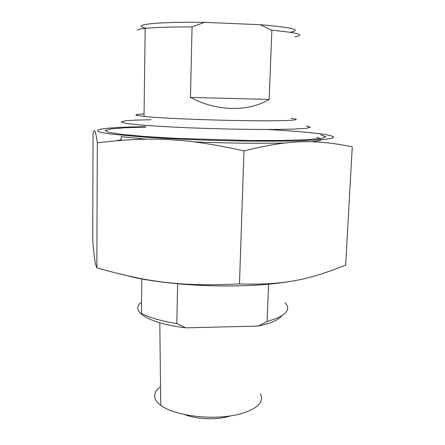 <?xml version="1.0" encoding="UTF-8"?>
<svg xmlns="http://www.w3.org/2000/svg" width="445" height="445" viewBox="0 0 445 445"><rect width="100%" height="100%" fill="white"/><g stroke="black" fill="none" stroke-linecap="round" stroke-linejoin="round"><path stroke-width="0.67" d="M116.957 140.67L121.146 139.613M145.604 127.125L125.368 127.754L111.311 128.861L105.215 130.413L108.569 132.315L122.175 134.429L145.682 136.548L177.221 138.417L249.823 140.514L282.063 140.481L306.588 139.747L321.34 138.445L325.818 136.754L320.717 134.88M145.927 126.686C108.864 127.12 86.63 129.428 103.029 132.777L112.418 134.223L144.046 137.105C170.841 138.929 205.868 140.359 239.238 140.948C262.806 141.287 283.053 141.237 299.974 140.809L324.6 139.441C329.634 138.823 332.632 138.139 333.6 137.388C334.618 134.69 305.476 131.57 267.467 129.489M352.273 146.85C315.655 139.452 290.351 139.329 243.982 150.916C184.987 137.766 150.132 136.454 97.322 142.867C95.681 130.758 94.251 127.698 93.044 133.7L92.727 239.783C93.839 255.675 95.213 265.02 96.843 267.812C148.213 282.436 181.577 286.758 239.477 283.921C284.144 285.256 308.691 279.916 345.654 265.098L352.273 146.85M292.81 280.995C276.707 283.877 257.266 285.523 234.482 285.929C195.739 286.591 153.597 282.486 127.899 275.933M243.982 150.916L239.477 283.921M97.322 142.867L96.843 267.812M268.574 284.183L267.083 321.468L258.222 326.085L185.698 327.837L176.793 323.559L177.622 283.788M176.793 323.559C160.829 320.99 149.031 317.558 141.399 313.263L141.855 278.948M285.067 302.806C291.67 309.881 285.679 316.1 267.083 321.468M258.222 326.085C270.655 323.393 278.492 319.972 281.73 315.828M141.543 302.155C129.339 310.799 147.573 323.27 185.698 327.837M230.332 415.936C225.559 417.482 219.991 418.406 213.622 418.706C202.62 419.073 193.03 417.722 184.853 414.662M260.186 393.781C266.082 402.897 252.754 413.171 227.823 416.275C202.981 419.468 172.554 414.306 160.762 405.345C157.541 402.942 155.583 400.455 154.882 397.891C153.92 393.842 155.806 390.137 160.545 386.772M269.169 99.446C247.943 112.09 216.754 111.517 190.46 97.422L269.169 99.446L271.845 30.21C298.222 32.741 305.887 34.949 294.829 36.84M190.46 97.422L192.056 26.934L204.466 22.345L260.103 24.686L271.845 30.21M137.06 30.143C137.872 29.481 140.581 28.903 145.187 28.391C155.021 27.351 170.646 26.867 192.056 26.934M204.466 22.345C155.338 21.571 129.311 24.931 146.561 28.252M290.14 32.263C302.5 29.976 292.487 27.457 260.103 24.686M306.438 125.902L310.326 127.187L306.232 128.293L293.745 129.089L273.386 129.467C248.355 129.545 216.481 128.905 186.533 127.709L159.627 126.347L138.79 124.839L125.757 123.337L121.118 121.991L124.511 120.901L134.935 120.133L151.027 119.711M121.14 140.32L121.174 136.648L145.921 139.168M194.454 141.905C226.31 143.179 260.909 143.59 284.705 143.04M311.099 141.76C317.101 141.182 320.5 140.509 321.301 139.747M320.617 138.551L316.745 137.41M291.303 118.364C307.879 120.239 281.312 121.496 231.367 120.417C196.134 119.699 158.364 117.942 144.019 116.457L136.064 115.216C135.058 114.66 137.716 114.243 144.052 113.965M160.762 405.345L159.794 322.781M145.187 28.391L144.019 116.457"/></g></svg>

